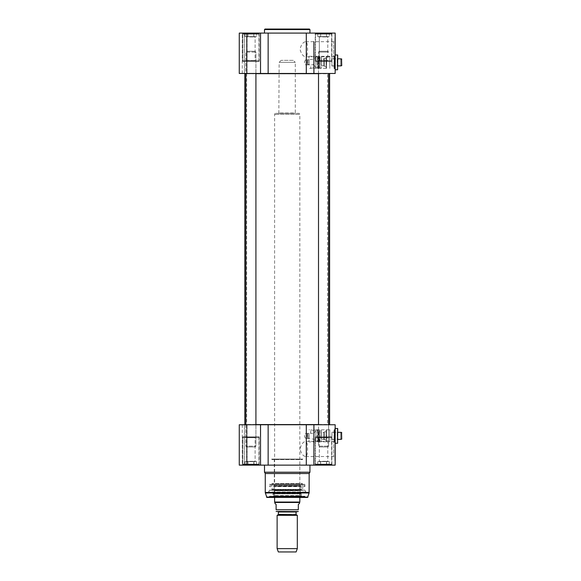 <?xml version="1.0" encoding="UTF-8"?>
<svg xmlns="http://www.w3.org/2000/svg" width="581" height="581" viewBox="0 0 581 581"><rect width="100%" height="100%" fill="white"/><g stroke="black" fill="none" stroke-linecap="round" stroke-linejoin="round"><path stroke-width="0.44" stroke-dasharray="2.9 2.18" d="M329.412 424.755L245.022 424.755L329.412 424.755M328.606 424.558L318.511 424.558M255.923 424.558L245.828 424.558M244.819 424.558L329.616 424.558M329.616 73.671L244.819 73.671M245.828 73.671L255.923 73.671M318.511 73.671L328.606 73.671M327.771 424.755L246.664 424.755L327.771 424.755L246.838 424.457L327.597 424.457L327.597 73.772L246.838 73.772L327.771 73.467L246.664 73.467L327.771 73.467M329.412 73.467L245.022 73.467L329.412 73.467M293.274 60.344L281.16 60.344L293.274 60.344L295.293 62.363L279.141 62.363L295.293 62.363L295.293 113.034L279.141 113.034L295.598 113.339L278.844 113.339L295.598 113.339M277.122 515.325L297.312 515.325M296.455 511.57L276.672 511.57M299.585 503.24L298.322 504.504L298.322 509.755L276.113 509.755L276.113 504.504L274.857 503.24M274.857 502.485L299.585 502.485M299.251 113.339L275.183 113.339L299.251 113.339L299.84 114.348L274.602 114.348L299.84 114.348L299.84 497.438M274.602 502.049L299.84 502.049M277.122 548.624L297.312 548.624M278.335 551.95L296.099 551.95M331.94 432.228L331.889 439.548L331.889 432.177L337.191 432.177L337.191 439.548L337.191 432.177L337.692 431.676L337.692 440.049L337.692 431.676M337.59 443.281L337.59 428.444M337.692 428.546L337.692 443.18M334.867 428.546L334.968 443.281L335.172 428.444M341.73 439.156L341.73 432.569M340.72 439.359L341.526 439.359L341.526 432.366L340.72 432.366L340.72 439.359L340.72 432.366M331.94 432.329L331.94 439.396L331.94 432.329L337.692 432.329M259.206 436.868L242.553 436.868L259.206 436.868L242.553 436.868L259.206 436.868L259.206 464.633L242.553 464.633L259.206 464.633L259.714 465.134L242.045 465.134L259.714 465.134L242.045 465.134L259.714 465.134L259.206 464.633L242.553 464.633L259.206 464.633L259.206 436.868M258.451 436.868L243.308 436.868L258.451 436.868L243.308 436.868L258.451 436.868L258.952 437.377L258.952 464.125L242.8 464.125L258.952 464.125L242.8 464.125L258.952 464.125L258.451 464.633L243.308 464.633L258.451 464.633L243.308 464.633L258.451 464.633L258.952 464.125L258.952 437.377L242.8 437.377L258.952 437.377L242.8 437.377L258.952 437.377L258.451 436.868M331.889 436.868L315.229 436.868L331.889 436.868L315.229 436.868L331.889 436.868L331.889 464.633L315.229 464.633L331.889 464.633L332.39 465.134L314.728 465.134L332.39 465.134L314.728 465.134L332.39 465.134L331.889 464.633L315.229 464.633L331.889 464.633L331.889 436.868M331.134 436.868L315.991 436.868L331.134 436.868L315.991 436.868L331.134 436.868L331.635 437.377L331.635 464.125L315.483 464.125L331.635 464.125L315.483 464.125L331.635 464.125L331.134 464.633L315.991 464.633L331.134 464.633L315.991 464.633L331.134 464.633L331.635 464.125L331.635 437.377L315.483 437.377L331.635 437.377L315.483 437.377L331.635 437.377L331.134 436.868M268.85 497.438L269.555 496.225L304.887 496.225L269.555 496.225L304.887 496.225L304.887 496.733L269.555 496.733L304.887 496.733L305.591 497.438L268.85 497.438L305.591 497.438M304.887 484.314L269.555 484.314L304.887 484.314L304.887 486.617L269.555 486.617L304.887 486.617L304.19 485.12L270.252 485.12L269.555 486.617L269.555 484.314M334.867 435.859L334.867 443.434L334.867 435.859M334.867 440.231L334.867 457.741L334.867 440.231L333.654 441.437L333.654 456.528L333.654 441.437L305.722 441.437C308.184 440.739 308.184 457.232 305.722 456.528C303.144 456.223 301.241 453.71 300.007 448.982C301.241 444.262 303.144 441.742 305.722 441.437M334.867 437.377L334.867 460.595L335.172 437.377M313.907 424.755L335.172 424.755L335.172 465.134L306.296 465.134L306.296 424.755L313.907 424.755L313.907 465.134M268.139 424.755L268.139 465.134L239.27 465.134L247.121 465.134L239.27 465.134L239.27 424.755L306.296 424.755M302.766 484.314L271.668 484.314L302.766 484.314L302.36 483.61L272.075 483.61L302.36 483.61L272.075 483.813L302.36 483.813L302.069 484.314L272.366 484.314L302.069 484.314M266.911 497.438L307.523 497.438M335.172 435.859L335.172 443.434L335.172 435.859M265.263 473.515L309.172 473.515M264.508 472.2L309.934 472.2M309.934 465.134L264.508 465.134L309.934 465.134M268.139 465.134L306.296 465.134M300.137 495.927L274.297 495.927L300.137 495.927L300.239 492.855L274.196 492.855L300.239 492.855L300.239 490.705L274.196 490.705L300.239 490.705L299.847 486.355L274.29 486.028L300.152 486.028L274.29 486.028M273.818 485.723L300.624 485.723L273.818 485.723L272.823 489.492L301.619 489.492L271.828 489.398L302.607 489.398L302.875 485.12L271.567 485.12L302.875 485.12M270.252 485.12L304.19 485.12M304.684 496.428L269.758 496.428M300.544 495.927L273.898 495.927L300.544 495.927L301.031 493.857L273.404 493.857L272.91 493.908L272.838 496.428L301.604 496.428L272.838 496.428M300.152 486.028L274.588 486.355L274.196 492.855L274.595 495.578L299.84 495.578L274.297 495.927M274.116 485.723L300.326 485.723L274.116 486.028M300.137 484.314L274.297 484.314L300.137 484.314L274.602 484.017L299.84 484.017L299.84 459.382L274.602 459.382L300.137 459.077L274.297 459.077L300.137 459.077M319.332 437.682L327.786 437.682L319.332 437.682L318.526 436.868L328.592 436.868L318.526 436.868L328.592 436.868L318.526 436.868L319.332 437.682L319.332 461.307L327.786 461.307L317.734 461.604L328.606 461.604L318.511 461.604L319.332 461.307L319.332 437.682L327.786 437.682L319.332 437.682M320.647 464.633L320.647 461.604L323.559 461.604L319.187 461.604L320.647 461.604L320.647 464.633L323.559 464.125L326.471 464.633L326.471 461.604L323.559 461.604L329.391 461.604L326.471 461.604L326.471 464.633L329.086 464.633L327.931 464.125L326.776 464.633L327.931 464.125L329.086 464.633L326.776 464.633L329.086 464.633L327.931 464.125L326.776 464.633L327.931 464.125L329.086 464.633L323.559 464.125L321.249 464.633L325.876 464.633L321.249 464.633L323.559 464.125L326.471 464.633L326.471 461.604L326.776 464.633L323.559 464.125L321.249 464.633L325.876 464.633L320.342 464.633L320.647 461.604L320.647 464.633L321.249 464.633L319.187 464.125L320.342 464.633L318.032 464.633L319.187 464.125L317.734 464.633L320.647 464.633M317.734 464.633L317.734 461.604L317.734 464.633L319.187 464.125L320.342 464.633L319.187 464.125L317.734 464.633M318.032 464.633L320.342 464.633L318.032 464.633M246.649 437.682L255.11 437.682L246.649 437.682L245.843 436.868L255.916 436.868L245.843 436.868L255.916 436.868L245.843 436.868L246.649 437.682L246.649 461.307L255.11 461.307L245.051 461.604L255.923 461.604L245.828 461.604L246.649 461.307L246.649 437.682L255.11 437.682L246.649 437.682M247.964 464.633L247.964 461.604L250.876 461.604L246.511 461.604L247.964 461.604L247.964 464.633L250.876 464.125L253.795 464.633L253.795 461.604L250.876 461.604L256.708 461.604L253.795 461.604L253.795 464.633L256.41 464.633L255.248 464.125L254.093 464.633L255.248 464.125L256.41 464.633L254.093 464.633L256.41 464.633L255.248 464.125L254.093 464.633L255.248 464.125L256.41 464.633L250.876 464.125L248.566 464.633L253.193 464.633L248.566 464.633L250.876 464.125L253.795 464.633L253.795 461.604L254.093 464.633L250.876 464.125L248.566 464.633L253.193 464.633L247.666 464.633L247.964 461.604L247.964 464.633L248.566 464.633L246.511 464.125L247.666 464.633L245.349 464.633L246.511 464.125L245.051 464.633L247.964 464.633M245.051 464.633L245.051 461.604L245.051 464.633L246.511 464.125L247.666 464.633L246.511 464.125L245.051 464.633M245.349 464.633L247.666 464.633L245.349 464.633M256.41 464.633L256.708 461.604L255.248 461.604L256.708 461.604L256.41 464.633M329.086 464.633L329.391 461.604L327.931 461.604L329.391 461.604L329.086 464.633M302.817 459.077L271.625 459.077L302.817 459.077L302.36 459.535L272.075 459.535L302.36 459.586L272.075 459.586L302.36 459.586L302.069 459.077L272.366 459.077L302.069 459.077M306.63 435.859L305.722 433.339C304.088 435.024 304.088 436.701 305.722 438.386L306.63 435.859M305.722 433.339L308.925 433.339L308.925 438.386L309.027 433.237L309.027 438.488L309.027 433.237M309.027 435.859L309.027 441.916L309.027 435.859M329.819 435.859L329.819 429.802L329.819 435.859M313.261 430.354L310.741 429.802C312.418 430.398 314.103 430.398 315.788 429.802L313.261 430.354M313.805 433.571C316.202 429.838 316.202 429.838 313.805 433.571C316.202 429.838 316.202 429.838 313.805 433.571C309.92 433.295 309.92 433.295 313.805 433.571C309.92 433.295 309.92 433.295 313.805 433.571L313.805 439.229L313.805 433.571M307.305 434.065L307.305 437.66L307.305 434.065L310.741 433.034L310.741 429.802L309.027 429.802M326.086 429.947L326.086 441.778L326.086 429.947L326.587 429.809L326.587 441.916L326.587 429.809L329.819 429.809L329.819 441.916L329.819 429.809L315.788 429.802L315.788 430.514L317.909 429.904L317.909 441.821L318.01 430.005M318.01 441.24L318.01 430.485L318.01 441.24L318.01 430.485L318.01 441.24L318.969 440.558L318.969 431.167L318.969 440.558L318.969 431.167L318.969 440.558L319.928 441.24L319.928 430.485L319.928 441.24L319.928 430.485L319.928 441.24L318.969 441.916L318.01 441.24M318.01 431.066L318.01 440.659L318.01 431.066L319.826 431.167L319.826 440.558L319.928 431.066L319.928 440.659L319.928 431.066M319.928 430.005L320.029 441.821L320.029 429.904L321.337 429.904L321.337 441.821L321.438 430.005M321.438 432.431L321.438 439.294L321.438 432.431L323.864 432.533L323.864 439.192L323.864 432.533M323.864 432.228L323.864 439.497L323.864 432.228L324.263 431.821L324.263 439.897L324.263 431.821L326.231 431.821L326.086 440.049L326.086 431.676M306.114 492.397L268.328 492.397L306.114 492.397L305.955 491.998L268.48 491.998L305.955 491.998L304.887 490.139L269.555 490.139L268.328 492.397L269.555 490.139L304.887 490.139L269.555 490.27L304.887 490.27L306.114 492.397M334.867 429.403L334.867 442.323L334.867 429.403L334.46 429.802L334.46 441.916L334.46 429.802L334.06 429.802L334.06 441.916L334.06 429.802L334.867 429.337M318.511 73.467L318.511 52.065L328.606 52.065L318.511 52.065L318.511 446.157L328.606 446.157L318.511 446.157L319.318 446.963L327.8 446.963L319.318 446.963L327.8 446.963L319.318 446.963L318.511 446.157L328.606 446.157L318.511 446.157L318.511 424.755M319.318 51.259L327.8 51.259L319.318 51.259L318.511 52.065L328.606 52.065L318.511 52.065L319.318 51.259L327.8 51.259L319.318 51.259M245.828 424.755L245.828 446.157L255.923 446.157L245.828 446.157L246.642 446.963L255.117 446.963L246.642 446.963L255.117 446.963L246.642 446.963L245.828 446.157L255.923 446.157L245.828 446.157L245.828 52.065L255.923 52.065L245.828 52.065L255.923 52.065L245.828 52.065L246.642 51.259L255.117 51.259L246.642 51.259L255.117 51.259L246.642 51.259L245.828 52.065L245.828 73.467M331.94 58.725L331.889 66.045L331.889 58.681L337.191 58.681L337.191 66.045L337.191 58.681L337.692 58.173L337.692 66.554L337.692 58.173M337.59 69.778L337.59 54.941M337.692 55.042L337.692 69.684M334.867 55.042L334.968 69.778L335.172 54.941M341.73 65.653L341.73 59.066M340.72 65.856L341.526 65.856L341.526 58.863L340.72 58.863L340.72 65.856L340.72 58.863M331.94 58.826L331.94 65.893L331.94 58.826L337.692 58.826M259.206 61.354L242.553 61.354L259.206 61.354L242.553 61.354L259.206 61.354L259.206 33.589L242.553 33.589L259.206 33.589L259.714 33.088L242.045 33.088L259.714 33.088L242.045 33.088L259.714 33.088L259.206 33.589L242.553 33.589L259.206 33.589L259.206 61.354M258.451 61.354L243.308 61.354L258.451 61.354L243.308 61.354L258.451 61.354L258.952 60.845L258.952 34.097L242.8 34.097L258.952 34.097L242.8 34.097L258.952 34.097L258.451 33.589L243.308 33.589L258.451 33.589L243.308 33.589L258.451 33.589L258.952 34.097L258.952 60.845L242.8 60.845L258.952 60.845L242.8 60.845L258.952 60.845L258.451 61.354M331.889 61.354L315.229 61.354L331.889 61.354L315.229 61.354L331.889 61.354L331.889 33.589L315.229 33.589L331.889 33.589L332.39 33.088L314.728 33.088L332.39 33.088L314.728 33.088L332.39 33.088L331.889 33.589L315.229 33.589L331.889 33.589L331.889 61.354M331.134 61.354L315.991 61.354L331.134 61.354L315.991 61.354L331.134 61.354L331.635 60.845L331.635 34.097L315.483 34.097L331.635 34.097L315.483 34.097L331.635 34.097L331.134 33.589L315.991 33.589L331.134 33.589L315.991 33.589L331.134 33.589L331.635 34.097L331.635 60.845L315.483 60.845L331.635 60.845L315.483 60.845L331.635 60.845L331.134 61.354M309.934 33.088L264.508 33.088L309.934 33.088M334.867 62.363L334.867 54.788L334.867 62.363M334.867 57.998L334.867 40.481L334.867 57.998L333.654 56.785L333.654 41.694L333.654 56.785L305.722 56.785C308.184 57.483 308.184 40.997 305.722 41.694C303.144 41.999 301.241 44.512 300.007 49.24C301.241 53.968 303.144 56.48 305.722 56.785M334.867 60.845L334.867 37.627L335.172 60.845M306.296 73.467L306.296 33.088L335.172 33.088L335.172 73.467L239.27 73.467L244.434 73.467L239.27 73.467L239.27 33.088L268.139 33.088L268.139 73.467M246.547 73.467L242.299 73.467L246.547 73.467L246.547 33.088L242.299 33.088L247.121 33.088L244.434 33.088L247.121 33.088L246.547 33.088L246.547 73.467M335.172 62.363L335.172 54.788L335.172 62.363M306.296 33.088L268.139 33.088M319.332 60.547L327.786 60.547L319.332 60.547L318.526 61.354L328.592 61.354L318.526 61.354L328.592 61.354L318.526 61.354L319.332 60.547L319.332 36.923L327.786 36.923L317.734 36.618L329.391 36.618L318.511 36.618L319.332 36.923L319.332 60.547L327.786 60.547L319.332 60.547M319.187 34.097L320.647 33.589L320.647 36.618L327.931 36.618L319.187 36.618L320.647 36.618L320.647 33.589L323.559 34.097L326.471 33.589L326.471 36.618L329.391 36.618L323.559 36.618L326.471 36.618L326.471 33.589L327.931 34.097L329.391 33.589L329.391 36.618L329.391 33.589L327.931 34.097L326.776 33.589L323.559 34.097L321.249 33.589L319.187 34.097L318.032 33.589L319.187 34.097L320.342 33.589L317.734 33.589L320.647 33.589L320.647 36.618L320.647 33.589L325.876 33.589L321.249 33.589L323.559 34.097L326.471 33.589L326.471 36.618L326.471 33.589L329.086 33.589L326.776 33.589L327.931 34.097L329.391 33.589L327.931 34.097L326.776 33.589L323.559 34.097L320.342 33.589L319.187 34.097L318.032 33.589L319.187 34.097M317.734 33.589L317.734 36.618L317.734 33.589M326.776 33.589L329.086 33.589L326.776 33.589M321.249 33.589L325.876 33.589L321.249 33.589M318.032 33.589L320.342 33.589L318.032 33.589M246.649 60.547L255.11 60.547L246.649 60.547L245.843 61.354L255.916 61.354L245.843 61.354L255.916 61.354L245.843 61.354L246.649 60.547L246.649 36.923L255.11 36.923L245.051 36.618L256.708 36.618L245.828 36.618L246.649 36.923L246.649 60.547L255.11 60.547L246.649 60.547M246.511 34.097L247.964 33.589L247.964 36.618L255.248 36.618L246.511 36.618L247.964 36.618L247.964 33.589L250.876 34.097L253.795 33.589L253.795 36.618L256.708 36.618L250.876 36.618L253.795 36.618L253.795 33.589L255.248 34.097L256.708 33.589L256.708 36.618L256.708 33.589L255.248 34.097L254.093 33.589L250.876 34.097L248.566 33.589L246.511 34.097L245.349 33.589L246.511 34.097L247.666 33.589L245.051 33.589L247.964 33.589L247.964 36.618L247.964 33.589L253.193 33.589L248.566 33.589L250.876 34.097L253.795 33.589L253.795 36.618L253.795 33.589L256.41 33.589L254.093 33.589L255.248 34.097L256.708 33.589L255.248 34.097L254.093 33.589L250.876 34.097L248.566 33.589L246.511 34.097L245.349 33.589L246.511 34.097M245.051 33.589L245.051 36.618L245.051 33.589M254.093 33.589L256.41 33.589L254.093 33.589M248.566 33.589L253.193 33.589L248.566 33.589M245.349 33.589L247.666 33.589L245.349 33.589M334.867 55.899L334.867 68.819L334.867 55.899L334.46 56.306L334.46 68.42L334.46 56.306L334.06 56.306L334.06 68.42L334.06 56.306L334.867 55.841M306.63 62.363L305.722 64.883C304.088 63.206 304.088 61.521 305.722 59.836L306.63 62.363M305.722 64.883L308.925 64.883L308.925 59.836L309.027 64.985L309.027 59.734L309.027 64.985M309.027 62.363L309.027 56.306L309.027 62.363M326.086 56.444L326.086 68.282L326.086 56.444L326.587 56.313L326.587 68.413L326.587 56.313L329.819 56.313L329.819 68.42L329.819 56.306L318.969 56.306L318.969 68.42L318.969 56.306L318.969 68.42L318.969 56.306L309.027 56.306M313.261 67.868L310.741 68.42C312.425 67.824 314.103 67.824 315.788 68.42L313.261 67.868M313.261 64.44L313.805 64.651C309.92 64.927 309.92 64.927 313.805 64.651C309.92 64.927 309.92 64.927 313.805 64.651C316.202 68.391 316.202 68.391 313.805 64.651C316.202 68.391 316.202 68.391 313.805 64.651L313.805 58.993L313.805 64.651M307.305 60.562L307.305 64.157L307.305 60.562L307.727 60.068L313.805 58.993L315.803 56.996L317.909 56.408L317.909 68.318L318.01 56.51M318.01 57.57L318.01 67.156L318.01 57.57L318.112 67.055L318.112 57.672L318.969 57.672L318.969 67.055L318.969 57.672L318.01 56.989L318.01 67.737L318.01 56.989L318.01 67.737L318.01 56.989L318.969 56.306L319.928 56.989L319.928 67.737L319.928 56.989L319.928 67.737L319.928 56.989L318.969 57.672L318.969 67.055L318.969 57.672L319.826 57.672L319.826 67.055L319.928 57.57L319.928 67.156L319.928 57.57M319.928 56.51L320.029 68.318L320.029 56.408L321.337 56.408L321.337 68.318L321.438 56.51M321.438 58.928L321.438 65.791L321.438 58.928L323.864 59.03L323.864 65.697L323.864 59.03M323.864 58.725L323.864 65.994L323.864 58.725L324.263 58.325L324.263 66.401L324.263 58.325L326.231 58.325L326.086 66.554L326.086 58.173M278.386 514.367L296.049 514.367M296.252 514.715L278.183 514.715M296.049 511.977L278.386 511.977M246.547 424.755L246.547 465.134L246.547 424.755M244.434 465.134L244.434 424.755L244.434 465.134M266.425 497.067L308.01 497.067M265.335 492.986L309.107 492.986M265.263 492.463L309.172 492.463M260.535 465.134L260.535 424.755M272.91 493.908L301.532 493.908L272.91 493.908M273.898 495.927L273.404 493.857L301.278 493.661L273.157 493.661L301.278 493.661L301.604 496.428M300.624 485.723L301.619 489.492L272.823 489.492L272.336 489.87L302.105 489.87L272.336 489.87L271.828 489.398L271.567 485.12M307.727 433.571L307.727 438.154L307.727 433.571M315.803 430.499L315.803 441.226L315.803 430.499M317.226 429.904L317.226 441.821L317.226 429.904M318.112 431.167L318.112 440.558L318.112 431.167M321.54 432.533L321.54 439.192L321.54 432.533M309.934 29.551L264.508 29.551M244.434 73.467L244.434 33.088L244.434 73.467M260.535 73.467L260.535 33.088M313.907 41.694L313.907 67.904M307.727 60.068L307.727 64.658L307.727 60.068M315.803 56.996L315.803 67.73L315.803 56.996M317.226 56.408L317.226 68.318L317.226 56.408M321.54 59.03L321.54 65.697L321.54 59.03M246.664 73.467L246.664 424.755M281.16 60.344L279.141 62.363L278.844 113.339M275.183 113.339L274.602 114.348L274.602 497.438M331.94 439.497L337.191 439.548L337.692 440.049M331.94 439.396L337.692 439.396M305.722 456.528L333.654 456.528L334.867 457.741M242.553 464.633L242.045 465.134L242.553 464.633L242.553 436.868L242.553 464.633M315.229 464.633L314.728 465.134L315.229 464.633L315.229 436.868L315.229 464.633M272.366 484.314L272.075 483.61L271.668 484.314M242.299 424.755L242.299 465.134M247.121 465.134L247.121 424.755L247.121 465.134M274.297 459.077L274.297 484.314M327.786 437.682L328.592 436.868L327.786 437.682L327.786 461.307L328.606 461.604L327.786 461.307L327.786 437.682M315.483 437.377L315.991 436.868L315.483 437.377L315.483 464.125L315.991 464.633L315.483 464.125L315.483 437.377M255.11 437.682L255.916 436.868L255.11 437.682L255.11 461.307L255.923 461.604L255.11 461.307L255.11 437.682M242.8 437.377L243.308 436.868L242.8 437.377L242.8 464.125L243.308 464.633L242.8 464.125L242.8 437.377M272.366 459.077L272.075 459.586L271.625 459.077M305.722 438.386L309.027 438.488M326.086 441.778L309.027 441.916M307.305 437.66L307.727 438.154L313.805 439.229L315.803 441.226L318.01 441.72M319.928 440.659L318.01 440.659M318.969 431.167L318.01 430.485L318.969 429.802L319.928 430.485L318.969 431.167M319.928 441.72L321.438 441.72M323.864 439.192L321.438 439.294M323.864 439.497L326.086 440.049M334.867 442.388L334.06 441.916L334.867 442.323M328.606 73.467L328.606 446.157L327.8 446.963L328.606 446.157L328.606 424.755M327.8 51.259L328.606 52.065L327.8 51.259M255.923 424.755L255.923 446.157L255.117 446.963L255.923 446.157L255.923 52.065L255.117 51.259L255.923 52.065L255.923 73.467M331.94 65.994L337.191 66.045L337.692 66.554M331.94 65.893L337.692 65.893M305.722 41.694L333.654 41.694L334.867 40.481M242.553 33.589L242.045 33.088L242.553 33.589L242.553 61.354L242.553 33.589M315.229 33.589L314.728 33.088L315.229 33.589L315.229 61.354L315.229 33.589M242.299 73.467L242.299 33.088M247.121 33.088L247.121 73.467L247.121 33.088M327.786 60.547L328.592 61.354L327.786 60.547L327.786 36.923L328.606 36.618L327.786 36.923L327.786 60.547M315.483 60.845L315.991 61.354L315.483 60.845L315.483 34.097L315.991 33.589L315.483 34.097L315.483 60.845M255.11 60.547L255.916 61.354L255.11 60.547L255.11 36.923L255.923 36.618L255.11 36.923L255.11 60.547M242.8 60.845L243.308 61.354L242.8 60.845L242.8 34.097L243.308 33.589L242.8 34.097L242.8 60.845M334.867 68.885L334.06 68.42L334.867 68.819M305.722 59.836L309.027 59.734M326.086 68.282L315.788 68.42L315.788 67.716L318.01 68.217M307.305 64.157L310.741 65.188L310.741 68.42L309.027 68.42M318.969 68.42L318.01 67.737L318.969 67.055L319.928 67.737L318.969 68.42M318.01 67.156L319.928 67.156M319.928 68.217L321.438 68.217M323.864 65.697L321.438 65.791M323.864 65.994L326.086 66.554"/><path stroke-width="0.87" d="M329.412 424.755L328.606 424.558M318.511 424.558L255.923 424.558M245.828 424.558L245.022 424.755M245.022 73.467L245.828 73.671M255.923 73.671L318.511 73.671M328.606 73.671L329.616 73.671L329.616 424.558M296.252 514.715L278.386 514.367L296.252 514.715L297.312 515.325L277.122 515.325L277.122 548.624L297.312 548.624L297.312 515.325M278.386 514.367L278.386 511.977L296.049 511.977L296.049 514.367M296.049 511.977L297.77 511.57L276.113 511.483M274.857 503.24L276.113 504.504L276.113 509.755C276.113 512.311 276.113 512.311 276.113 509.755C276.113 512.311 276.113 512.311 276.113 509.755L298.322 509.755L298.322 504.504L299.585 503.24L299.585 502.485L274.857 502.485L274.857 503.24M298.322 509.755C298.322 512.311 298.322 512.311 298.322 509.755C298.322 512.311 298.322 512.311 298.322 509.755M298.322 511.483L297.77 511.57M299.84 497.438L299.84 502.049L274.602 502.049L274.602 497.438M299.585 502.485L299.84 502.049M297.312 548.624L296.099 551.95L278.335 551.95L277.122 548.624M337.59 428.444L337.59 443.281L337.692 428.546L334.968 428.444M340.72 439.359L341.73 439.156L341.526 432.366L341.73 439.156M340.72 432.366L341.73 432.569M337.692 432.329L340.72 432.329M306.296 424.755L306.296 465.134L335.172 465.134L335.172 424.755L239.27 424.755L239.27 465.134L268.139 465.134L268.139 424.755M307.523 497.438L266.911 497.438L265.335 492.986L309.107 492.986L307.523 497.438M309.172 492.463L265.263 492.463L265.263 473.515L309.172 473.515L309.107 492.986M309.172 473.515L309.934 472.2L264.508 472.2L265.263 473.515M309.934 465.134L309.934 472.2M306.296 465.134L268.139 465.134M318.511 424.755L318.511 73.467M245.828 424.755L245.828 73.467M337.59 54.941L337.59 69.778L337.692 55.042L334.968 54.941M340.72 65.856L341.73 65.653L341.526 58.863L341.73 65.653M340.72 58.863L341.73 59.066M337.692 58.826L340.72 58.826M309.934 33.088L309.934 29.551L309.426 29.05L265.009 29.05L309.426 29.05M313.907 67.904L313.907 73.467L335.172 73.467L335.172 33.088L306.296 33.088L306.296 73.467L313.907 73.467L313.907 41.694M268.139 73.467L268.139 33.088L239.27 33.088L239.27 73.467L306.296 73.467M268.139 33.088L306.296 33.088M260.535 424.755L260.535 465.134M308.01 497.067L266.425 497.067M313.907 465.134L313.907 424.755M264.508 33.088L264.508 29.551L309.934 29.551M260.535 33.088L260.535 73.467M244.819 73.671L244.819 424.558M278.183 514.715L277.122 515.325M278.386 511.977L277.979 511.57M274.857 502.485L274.602 502.049M335.172 443.281L337.59 443.281M337.692 439.396L340.72 439.396M265.263 492.463L265.335 492.986M264.508 465.134L264.508 472.2M328.606 424.755L328.606 73.467M255.923 424.755L255.923 73.467M335.172 69.778L337.59 69.778M337.692 65.893L340.72 65.893M264.508 29.551L265.009 29.05"/></g></svg>
